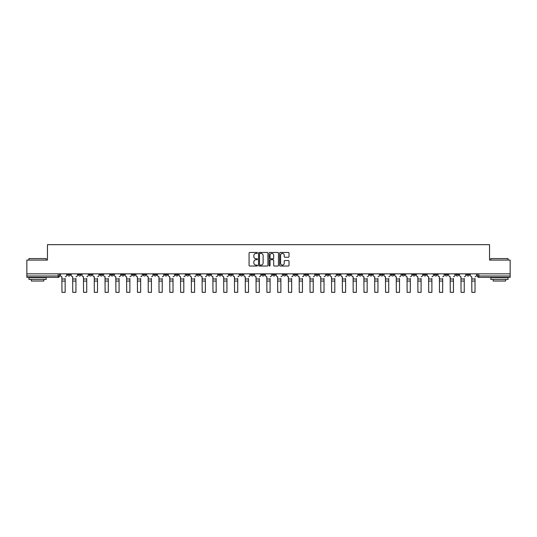 <?xml version="1.0" encoding="UTF-8"?>
<svg xmlns="http://www.w3.org/2000/svg" width="537" height="537" viewBox="0 0 537 537"><rect width="100%" height="100%" fill="white"/><g stroke="black" fill="none" stroke-linecap="round" stroke-linejoin="round"><path stroke-width="0.81" d="M257.438 252.94A0.477 0.477 0 0 0 256.961 252.464L249.752 252.464A0.678 0.678 0 0 0 249.074 253.142L249.074 265.359A0.678 0.678 0 0 0 249.752 266.037L256.961 266.037A0.477 0.477 0 0 0 257.438 265.567A0.477 0.477 0 0 0 256.961 265.09L256.028 265.09A2.175 2.175 0 0 1 253.86 262.915L253.86 261.902A2.175 2.175 0 0 1 256.028 259.727L256.961 259.727A0.477 0.477 0 0 0 257.438 259.25A0.477 0.477 0 0 0 256.961 258.78L256.028 258.78A2.175 2.175 0 0 1 253.86 256.605L253.86 255.585A2.175 2.175 0 0 1 256.028 253.417L256.961 253.417A0.477 0.477 0 0 0 257.438 252.94M423.518 273.843L423.518 274.602L426.284 274.602A1.383 1.383 0 0 1 424.901 275.984A1.383 1.383 0 0 1 423.518 274.602L423.518 273.843M358.797 273.843L358.797 274.602L361.562 274.602A1.383 1.383 0 0 1 360.179 275.984A1.383 1.383 0 0 1 358.797 274.602L358.797 273.843M348.01 273.843L348.01 274.602L350.782 274.602A1.383 1.383 0 0 1 349.399 275.984A1.383 1.383 0 0 1 348.01 274.602L348.01 273.843M283.294 273.843L283.294 274.602L286.06 274.602A1.383 1.383 0 0 1 284.677 275.984A1.383 1.383 0 0 1 283.294 274.602L283.294 273.843M272.507 273.843L272.507 274.602L275.273 274.602A1.383 1.383 0 0 1 273.89 275.984A1.383 1.383 0 0 1 272.507 274.602L272.507 273.843M261.727 273.843L261.727 274.602L264.493 274.602A1.383 1.383 0 0 1 263.11 275.984A1.383 1.383 0 0 1 261.727 274.602L261.727 273.843M240.153 273.843L240.153 274.602L242.919 274.602A1.383 1.383 0 0 1 241.536 275.984A1.383 1.383 0 0 1 240.153 274.602L240.153 273.843M218.579 274.602L218.579 273.843L218.579 274.602A1.383 1.383 0 0 0 219.962 275.984A1.383 1.383 0 0 1 218.579 274.602L221.345 274.602A1.383 1.383 0 0 1 219.962 275.984A1.383 1.383 0 0 0 221.345 274.602L221.345 273.843L221.345 274.602M207.792 274.602L207.792 273.843L207.792 274.602A1.383 1.383 0 0 0 209.175 275.984A1.383 1.383 0 0 1 207.792 274.602L210.558 274.602A1.383 1.383 0 0 1 209.175 275.984M197.005 274.602L197.005 273.843L197.005 274.602A1.383 1.383 0 0 0 198.388 275.984A1.383 1.383 0 0 1 197.005 274.602L199.771 274.602A1.383 1.383 0 0 1 198.388 275.984A1.383 1.383 0 0 0 199.771 274.602L199.771 273.843L199.771 274.602M186.218 273.843L186.218 274.602L188.99 274.602A1.383 1.383 0 0 1 187.601 275.984A1.383 1.383 0 0 1 186.218 274.602L186.218 273.843M175.438 273.843L175.438 274.602L178.203 274.602A1.383 1.383 0 0 1 176.821 275.984A1.383 1.383 0 0 1 175.438 274.602L175.438 273.843M164.651 273.843L164.651 274.602L167.416 274.602A1.383 1.383 0 0 1 166.034 275.984A1.383 1.383 0 0 1 164.651 274.602L164.651 273.843M153.864 274.602L153.864 273.843L153.864 274.602A1.383 1.383 0 0 0 155.247 275.984A1.383 1.383 0 0 1 153.864 274.602L156.629 274.602A1.383 1.383 0 0 1 155.247 275.984M132.29 274.602L132.29 273.843L132.29 274.602A1.383 1.383 0 0 0 133.673 275.984A1.383 1.383 0 0 1 132.29 274.602L135.055 274.602A1.383 1.383 0 0 1 133.673 275.984A1.383 1.383 0 0 0 135.055 274.602L135.055 273.843L135.055 274.602M121.503 274.602L121.503 273.843L121.503 274.602A1.383 1.383 0 0 0 122.886 275.984A1.383 1.383 0 0 1 121.503 274.602L124.269 274.602A1.383 1.383 0 0 1 122.886 275.984A1.383 1.383 0 0 0 124.269 274.602L124.269 273.843L124.269 274.602M110.716 274.602L110.716 273.843L110.716 274.602A1.383 1.383 0 0 0 112.099 275.984A1.383 1.383 0 0 1 110.716 274.602L113.482 274.602A1.383 1.383 0 0 1 112.099 275.984A1.383 1.383 0 0 0 113.482 274.602L113.482 273.843L113.482 274.602M99.936 274.602L99.936 273.843L99.936 274.602A1.383 1.383 0 0 0 101.318 275.984A1.383 1.383 0 0 1 99.936 274.602L102.701 274.602A1.383 1.383 0 0 1 101.318 275.984M89.149 273.843L89.149 274.602L91.914 274.602A1.383 1.383 0 0 1 90.531 275.984A1.383 1.383 0 0 1 89.149 274.602L89.149 273.843M78.362 274.602L78.362 273.843L78.362 274.602A1.383 1.383 0 0 0 79.745 275.984A1.383 1.383 0 0 1 78.362 274.602L81.127 274.602A1.383 1.383 0 0 1 79.745 275.984A1.383 1.383 0 0 0 81.127 274.602L81.127 273.843L81.127 274.602M288.335 257.25A0.678 0.678 0 0 0 289.013 256.572L289.013 253.142A0.678 0.678 0 0 0 288.335 252.464L280.327 252.464A0.678 0.678 0 0 0 279.649 253.142L279.649 265.359A0.678 0.678 0 0 0 280.327 266.037L288.335 266.037A0.678 0.678 0 0 0 289.013 265.359L289.013 261.224A0.678 0.678 0 0 0 288.335 260.539L284.905 260.539A0.678 0.678 0 0 0 284.227 261.224L284.227 263.271A1.812 1.812 0 0 1 282.415 265.09A1.812 1.812 0 0 1 280.596 263.271L280.596 255.229A1.812 1.812 0 0 1 282.415 253.417A1.812 1.812 0 0 1 284.227 255.229L284.227 256.572A0.678 0.678 0 0 0 284.905 257.25L288.335 257.25M26.85 273.843L26.85 260.083L47.457 260.083L47.457 244.664L489.543 244.664L489.543 260.083L510.15 260.083L510.15 273.843L26.85 273.843L26.85 275.984L59.553 275.984L59.553 273.843L59.553 275.984A1.383 1.383 0 0 1 58.171 277.367L26.85 277.367L26.85 275.984M267.909 253.142A0.678 0.678 0 0 0 267.225 252.464L259.217 252.464A0.678 0.678 0 0 0 258.539 253.142L258.539 265.359A0.678 0.678 0 0 0 259.217 266.037L267.225 266.037A0.678 0.678 0 0 0 267.909 265.359L267.909 253.142M269.775 252.464L277.783 252.464A0.678 0.678 0 0 1 278.461 253.142L278.461 265.359A0.678 0.678 0 0 1 277.783 266.037L274.353 266.037A0.678 0.678 0 0 1 273.675 265.359L273.675 260.405A0.678 0.678 0 0 0 272.997 259.727L270.722 259.727A0.678 0.678 0 0 0 270.044 260.405L270.044 265.567A0.477 0.477 0 0 1 269.567 266.037A0.477 0.477 0 0 1 269.091 265.567L269.091 253.142A0.678 0.678 0 0 1 269.775 252.464M477.447 273.843L477.447 275.984L510.15 275.984L510.15 277.367L478.829 277.367A1.383 1.383 0 0 1 477.447 275.984M510.15 273.843L510.15 275.984M469.425 273.843L469.425 274.602A1.383 1.383 0 0 1 468.042 275.984A1.383 1.383 0 0 1 466.66 274.602A1.383 1.383 0 0 0 468.042 275.984M466.66 273.843L466.66 274.602L469.425 274.602M458.638 273.843L458.638 274.602A1.383 1.383 0 0 1 457.256 275.984A1.383 1.383 0 0 1 455.873 274.602L458.638 274.602A1.383 1.383 0 0 1 457.256 275.984M455.873 273.843L455.873 274.602M447.851 273.843L447.851 274.602A1.383 1.383 0 0 1 446.469 275.984A1.383 1.383 0 0 1 445.086 274.602A1.383 1.383 0 0 0 446.469 275.984M445.086 273.843L445.086 274.602L447.851 274.602M437.064 273.843L437.064 274.602A1.383 1.383 0 0 1 435.682 275.984A1.383 1.383 0 0 1 434.299 274.602L437.064 274.602M434.299 273.843L434.299 274.602M426.284 273.843L426.284 274.602A1.383 1.383 0 0 1 424.901 275.984M415.497 273.843L415.497 274.602A1.383 1.383 0 0 1 414.114 275.984A1.383 1.383 0 0 1 412.731 274.602L415.497 274.602M412.731 273.843L412.731 274.602M404.71 273.843L404.71 274.602A1.383 1.383 0 0 1 403.327 275.984A1.383 1.383 0 0 1 401.945 274.602L404.71 274.602M401.945 273.843L401.945 274.602M393.923 273.843L393.923 274.602A1.383 1.383 0 0 1 392.54 275.984A1.383 1.383 0 0 1 391.158 274.602A1.383 1.383 0 0 0 392.54 275.984M391.158 273.843L391.158 274.602L393.923 274.602M383.136 273.843L383.136 274.602A1.383 1.383 0 0 1 381.753 275.984A1.383 1.383 0 0 1 380.371 274.602L383.136 274.602M380.371 273.843L380.371 274.602M372.349 273.843L372.349 274.602A1.383 1.383 0 0 1 370.966 275.984A1.383 1.383 0 0 1 369.584 274.602L372.349 274.602M369.584 273.843L369.584 274.602M361.562 273.843L361.562 274.602M350.782 273.843L350.782 274.602L350.782 273.843M339.995 273.843L339.995 274.602A1.383 1.383 0 0 1 338.612 275.984A1.383 1.383 0 0 1 337.229 274.602L339.995 274.602M337.229 273.843L337.229 274.602M329.208 273.843L329.208 274.602A1.383 1.383 0 0 1 327.825 275.984A1.383 1.383 0 0 1 326.442 274.602L329.208 274.602M326.442 273.843L326.442 274.602M318.421 273.843L318.421 274.602A1.383 1.383 0 0 1 317.038 275.984A1.383 1.383 0 0 1 315.655 274.602L318.421 274.602M315.655 273.843L315.655 274.602M307.634 273.843L307.634 274.602A1.383 1.383 0 0 1 306.251 275.984A1.383 1.383 0 0 1 304.868 274.602L307.634 274.602M304.868 273.843L304.868 274.602M296.847 273.843L296.847 274.602A1.383 1.383 0 0 1 295.464 275.984A1.383 1.383 0 0 1 294.081 274.602L296.847 274.602M294.081 273.843L294.081 274.602M286.06 273.843L286.06 274.602A1.383 1.383 0 0 1 284.677 275.984M275.273 273.843L275.273 274.602M264.493 274.602L264.493 273.843L264.493 274.602A1.383 1.383 0 0 1 263.11 275.984M253.706 273.843L253.706 274.602A1.383 1.383 0 0 1 252.323 275.984A1.383 1.383 0 0 1 250.94 274.602A1.383 1.383 0 0 0 252.323 275.984A1.383 1.383 0 0 0 253.706 274.602L250.94 274.602L250.94 273.843M242.919 274.602L242.919 273.843L242.919 274.602A1.383 1.383 0 0 1 241.536 275.984M232.132 273.843L232.132 274.602A1.383 1.383 0 0 1 230.749 275.984A1.383 1.383 0 0 1 229.366 274.602A1.383 1.383 0 0 0 230.749 275.984M229.366 273.843L229.366 274.602L232.132 274.602M210.558 273.843L210.558 274.602L210.558 273.843M188.99 274.602L188.99 273.843L188.99 274.602A1.383 1.383 0 0 1 187.601 275.984M178.203 274.602L178.203 273.843L178.203 274.602A1.383 1.383 0 0 1 176.821 275.984M167.416 274.602L167.416 273.843L167.416 274.602A1.383 1.383 0 0 1 166.034 275.984M156.629 273.843L156.629 274.602L156.629 273.843M145.842 274.602L145.842 273.843L145.842 274.602A1.383 1.383 0 0 1 144.46 275.984A1.383 1.383 0 0 1 143.077 274.602L145.842 274.602A1.383 1.383 0 0 1 144.46 275.984M143.077 273.843L143.077 274.602M102.701 273.843L102.701 274.602L102.701 273.843M91.914 274.602L91.914 273.843L91.914 274.602A1.383 1.383 0 0 1 90.531 275.984M70.34 274.602L70.34 273.843L70.34 274.602A1.383 1.383 0 0 1 68.958 275.984A1.383 1.383 0 0 1 67.575 274.602L70.34 274.602A1.383 1.383 0 0 1 68.958 275.984M67.575 273.843L67.575 274.602M58.171 273.843L58.171 277.367A1.383 1.383 0 0 0 59.553 275.984M259.968 253.417A0.477 0.477 0 0 0 259.492 253.894L259.492 264.613A0.477 0.477 0 0 0 259.968 265.09L260.948 265.09A2.175 2.175 0 0 0 263.123 262.915L263.123 255.585A2.175 2.175 0 0 0 260.948 253.417L259.968 253.417M273.675 255.263A1.812 1.812 0 0 0 271.856 253.451A1.812 1.812 0 0 0 270.044 255.263L270.044 258.096A0.678 0.678 0 0 0 270.722 258.78L272.997 258.78A0.678 0.678 0 0 0 273.675 258.096L273.675 255.263M65.152 281.066L61.977 281.066M60.486 275.293L60.486 273.843L60.486 275.293A1.383 1.383 0 0 0 61.869 276.676L61.977 278.475M61.869 276.676L61.977 292.336L65.152 292.336L65.152 278.475M66.642 275.293L66.642 273.843L66.642 275.293A1.383 1.383 0 0 1 65.259 276.676M65.152 292.336L61.977 292.336M75.939 281.066L72.757 281.066M71.273 275.293L71.273 273.843L71.273 275.293A1.383 1.383 0 0 0 72.656 276.676L72.757 278.475M72.656 276.676L72.757 292.336L75.939 292.336L75.939 278.475M77.429 275.293L77.429 273.843L77.429 275.293A1.383 1.383 0 0 1 76.046 276.676M86.725 281.066L83.544 281.066M82.06 275.293L82.06 273.843L82.06 275.293A1.383 1.383 0 0 0 83.443 276.676L83.544 278.475M83.443 276.676L83.544 292.336L86.725 292.336L86.725 278.475M88.216 275.293L88.216 273.843L88.216 275.293A1.383 1.383 0 0 1 86.833 276.676M75.939 292.336L72.757 292.336M86.725 292.336L83.544 292.336M28.924 258.559L46.209 258.559L28.924 258.559L28.924 260.083M46.209 279.441L28.924 279.441L28.924 277.716L46.209 277.716L46.209 279.441M43.792 279.441L43.792 281.032L31.347 281.032L31.347 279.441M490.791 258.559L508.076 258.559L490.791 258.559L490.791 260.083M508.076 279.441L490.791 279.441L490.791 277.716L508.076 277.716L508.076 279.441M505.653 279.441L505.653 281.032L493.208 281.032L493.208 279.441M97.512 281.066L94.331 281.066M92.847 275.293L92.847 273.843L92.847 275.293A1.383 1.383 0 0 0 94.23 276.676L94.331 278.475M94.23 276.676L94.331 292.336L97.512 292.336L97.512 278.475M98.996 275.293L98.996 273.843L98.996 275.293A1.383 1.383 0 0 1 97.613 276.676M108.299 281.066L105.118 281.066M103.634 275.293L103.634 273.843L103.634 275.293A1.383 1.383 0 0 0 105.017 276.676L105.118 278.475M105.017 276.676L105.118 292.336L108.299 292.336L108.299 278.475M109.783 275.293L109.783 273.843L109.783 275.293A1.383 1.383 0 0 1 108.4 276.676M119.086 281.066L115.905 281.066M114.415 275.293L114.415 273.843L114.415 275.293A1.383 1.383 0 0 0 115.804 276.676L115.905 278.475M115.804 276.676L115.905 292.336L119.086 292.336L119.086 278.475M120.57 275.293L120.57 273.843L120.57 275.293A1.383 1.383 0 0 1 119.187 276.676M97.512 292.336L94.331 292.336M108.299 292.336L105.118 292.336M119.086 292.336L115.905 292.336M129.873 281.066L126.692 281.066M125.202 275.293L125.202 273.843L125.202 275.293A1.383 1.383 0 0 0 126.584 276.676L126.692 278.475M126.584 276.676L126.692 292.336L129.873 292.336L129.873 278.475M131.357 275.293L131.357 273.843L131.357 275.293A1.383 1.383 0 0 1 129.974 276.676M129.873 292.336L126.692 292.336M140.66 281.066L137.479 281.066M135.989 275.293L135.989 273.843L135.989 275.293A1.383 1.383 0 0 0 137.371 276.676L137.479 278.475M137.371 276.676L137.479 292.336L140.66 292.336L140.66 278.475M142.144 275.293L142.144 273.843L142.144 275.293A1.383 1.383 0 0 1 140.761 276.676M140.66 292.336L137.479 292.336M151.441 281.066L148.266 281.066M146.776 275.293L146.776 273.843L146.776 275.293A1.383 1.383 0 0 0 148.158 276.676L148.266 278.475M148.158 276.676L148.266 292.336L151.441 292.336L151.441 278.475M152.931 275.293L152.931 273.843L152.931 275.293A1.383 1.383 0 0 1 151.548 276.676M151.441 292.336L148.266 292.336M162.228 281.066L159.046 281.066M157.563 275.293L157.563 273.843L157.563 275.293A1.383 1.383 0 0 0 158.945 276.676L159.046 278.475M158.945 276.676L159.046 292.336L162.228 292.336L162.228 278.475M163.718 275.293L163.718 273.843L163.718 275.293A1.383 1.383 0 0 1 162.335 276.676M162.228 292.336L159.046 292.336M173.015 281.066L169.833 281.066M168.35 275.293L168.35 273.843L168.35 275.293A1.383 1.383 0 0 0 169.732 276.676L169.833 278.475M169.732 276.676L169.833 292.336L173.015 292.336L173.015 278.475M174.505 275.293L174.505 273.843L174.505 275.293A1.383 1.383 0 0 1 173.122 276.676M173.015 292.336L169.833 292.336M183.802 281.066L180.62 281.066M179.136 275.293L179.136 273.843L179.136 275.293A1.383 1.383 0 0 0 180.519 276.676L180.62 278.475M180.519 276.676L180.62 292.336L183.802 292.336L183.802 278.475M185.285 275.293L185.285 273.843L185.285 275.293A1.383 1.383 0 0 1 183.902 276.676M183.802 292.336L180.62 292.336M194.589 281.066L191.407 281.066M189.923 275.293L189.923 273.843L189.923 275.293A1.383 1.383 0 0 0 191.306 276.676L191.407 278.475M191.306 276.676L191.407 292.336L194.589 292.336L194.589 278.475M196.072 275.293L196.072 273.843L196.072 275.293A1.383 1.383 0 0 1 194.689 276.676M194.589 292.336L191.407 292.336M205.376 281.066L202.194 281.066M200.704 275.293L200.704 273.843L200.704 275.293A1.383 1.383 0 0 0 202.087 276.676L202.194 278.475M202.087 276.676L202.194 292.336L205.376 292.336L205.376 278.475M206.859 275.293L206.859 273.843L206.859 275.293A1.383 1.383 0 0 1 205.476 276.676M205.376 292.336L202.194 292.336M216.163 281.066L212.981 281.066M211.491 275.293L211.491 273.843L211.491 275.293A1.383 1.383 0 0 0 212.874 276.676L212.981 278.475M212.874 276.676L212.981 292.336L216.163 292.336L216.163 278.475M217.646 275.293L217.646 273.843L217.646 275.293A1.383 1.383 0 0 1 216.263 276.676M216.163 292.336L212.981 292.336M226.943 281.066L223.768 281.066M222.278 275.293L222.278 273.843L222.278 275.293A1.383 1.383 0 0 0 223.66 276.676L223.768 278.475M223.66 276.676L223.768 292.336L226.943 292.336L226.943 278.475M228.433 275.293L228.433 273.843L228.433 275.293A1.383 1.383 0 0 1 227.05 276.676M226.943 292.336L223.768 292.336M237.73 281.066L234.548 281.066M233.065 275.293L233.065 273.843L233.065 275.293A1.383 1.383 0 0 0 234.447 276.676L234.548 278.475M234.447 276.676L234.548 292.336L237.73 292.336L237.73 278.475M239.22 275.293L239.22 273.843L239.22 275.293A1.383 1.383 0 0 1 237.837 276.676M237.73 292.336L234.548 292.336M248.517 281.066L245.335 281.066M243.852 275.293L243.852 273.843L243.852 275.293A1.383 1.383 0 0 0 245.234 276.676L245.335 278.475M245.234 276.676L245.335 292.336L248.517 292.336L248.517 278.475M250.007 275.293L250.007 273.843L250.007 275.293A1.383 1.383 0 0 1 248.624 276.676M248.517 292.336L245.335 292.336M259.304 281.066L256.122 281.066M254.639 275.293L254.639 273.843L254.639 275.293A1.383 1.383 0 0 0 256.021 276.676L256.122 278.475M256.021 276.676L256.122 292.336L259.304 292.336L259.304 278.475M260.794 275.293L260.794 273.843L260.794 275.293A1.383 1.383 0 0 1 259.405 276.676M259.304 292.336L256.122 292.336M270.091 281.066L266.909 281.066M265.426 275.293L265.426 273.843L265.426 275.293A1.383 1.383 0 0 0 266.808 276.676L266.909 278.475M266.808 276.676L266.909 292.336L270.091 292.336L270.091 278.475M271.574 275.293L271.574 273.843L271.574 275.293A1.383 1.383 0 0 1 270.192 276.676M270.091 292.336L266.909 292.336M280.878 281.066L277.696 281.066M276.206 275.293L276.206 273.843L276.206 275.293A1.383 1.383 0 0 0 277.595 276.676L277.696 278.475M277.595 276.676L277.696 292.336L280.878 292.336L280.878 278.475M282.361 275.293L282.361 273.843L282.361 275.293A1.383 1.383 0 0 1 280.979 276.676M280.878 292.336L277.696 292.336M291.665 281.066L288.483 281.066M286.993 275.293L286.993 273.843L286.993 275.293A1.383 1.383 0 0 0 288.376 276.676L288.483 278.475M288.376 276.676L288.483 292.336L291.665 292.336L291.665 278.475M293.148 275.293L293.148 273.843L293.148 275.293A1.383 1.383 0 0 1 291.766 276.676M291.665 292.336L288.483 292.336M302.452 281.066L299.27 281.066M297.78 275.293L297.78 273.843L297.78 275.293A1.383 1.383 0 0 0 299.163 276.676L299.27 278.475M299.163 276.676L299.27 292.336L302.452 292.336L302.452 278.475M303.935 275.293L303.935 273.843L303.935 275.293A1.383 1.383 0 0 1 302.553 276.676M302.452 292.336L299.27 292.336M313.232 281.066L310.057 281.066M308.567 275.293L308.567 273.843L308.567 275.293A1.383 1.383 0 0 0 309.95 276.676L310.057 278.475M309.95 276.676L310.057 292.336L313.232 292.336L313.232 278.475M314.722 275.293L314.722 273.843L314.722 275.293A1.383 1.383 0 0 1 313.339 276.676M313.232 292.336L310.057 292.336M324.019 281.066L320.837 281.066M319.354 275.293L319.354 273.843L319.354 275.293A1.383 1.383 0 0 0 320.737 276.676L320.837 278.475M320.737 276.676L320.837 292.336L324.019 292.336L324.019 278.475M325.509 275.293L325.509 273.843L325.509 275.293A1.383 1.383 0 0 1 324.126 276.676M324.019 292.336L320.837 292.336M334.806 281.066L331.624 281.066M330.141 275.293L330.141 273.843L330.141 275.293A1.383 1.383 0 0 0 331.524 276.676L331.624 278.475M331.524 276.676L331.624 292.336L334.806 292.336L334.806 278.475M336.296 275.293L336.296 273.843L336.296 275.293A1.383 1.383 0 0 1 334.913 276.676M334.806 292.336L331.624 292.336M345.593 281.066L342.411 281.066M340.928 275.293L340.928 273.843L340.928 275.293A1.383 1.383 0 0 0 342.311 276.676L342.411 278.475M342.311 276.676L342.411 292.336L345.593 292.336L345.593 278.475M347.077 275.293L347.077 273.843L347.077 275.293A1.383 1.383 0 0 1 345.694 276.676M345.593 292.336L342.411 292.336M356.38 281.066L353.198 281.066M351.715 275.293L351.715 273.843L351.715 275.293A1.383 1.383 0 0 0 353.098 276.676L353.198 278.475M353.098 276.676L353.198 292.336L356.38 292.336L356.38 278.475M357.864 275.293L357.864 273.843L357.864 275.293A1.383 1.383 0 0 1 356.481 276.676M356.38 292.336L353.198 292.336M367.167 281.066L363.985 281.066M362.495 275.293L362.495 273.843L362.495 275.293A1.383 1.383 0 0 0 363.878 276.676L363.985 278.475M363.878 276.676L363.985 292.336L367.167 292.336L367.167 278.475M368.651 275.293L368.651 273.843L368.651 275.293A1.383 1.383 0 0 1 367.268 276.676M367.167 292.336L363.985 292.336M377.954 281.066L374.772 281.066M373.282 275.293L373.282 273.843L373.282 275.293A1.383 1.383 0 0 0 374.665 276.676L374.772 278.475M374.665 276.676L374.772 292.336L377.954 292.336L377.954 278.475M379.437 275.293L379.437 273.843L379.437 275.293A1.383 1.383 0 0 1 378.055 276.676M377.954 292.336L374.772 292.336M388.734 281.066L385.559 281.066M384.069 275.293L384.069 273.843L384.069 275.293A1.383 1.383 0 0 0 385.452 276.676L385.559 278.475M385.452 276.676L385.559 292.336L388.734 292.336L388.734 278.475M390.224 275.293L390.224 273.843L390.224 275.293A1.383 1.383 0 0 1 388.842 276.676M388.734 292.336L385.559 292.336M399.521 281.066L396.34 281.066M394.856 275.293L394.856 273.843L394.856 275.293A1.383 1.383 0 0 0 396.239 276.676L396.34 278.475M396.239 276.676L396.34 292.336L399.521 292.336L399.521 278.475M401.011 275.293L401.011 273.843L401.011 275.293A1.383 1.383 0 0 1 399.629 276.676M399.521 292.336L396.34 292.336M410.308 281.066L407.127 281.066M405.643 275.293L405.643 273.843L405.643 275.293A1.383 1.383 0 0 0 407.026 276.676L407.127 278.475M407.026 276.676L407.127 292.336L410.308 292.336L410.308 278.475M411.798 275.293L411.798 273.843L411.798 275.293A1.383 1.383 0 0 1 410.416 276.676M410.308 292.336L407.127 292.336M421.095 281.066L417.914 281.066M416.43 275.293L416.43 273.843L416.43 275.293A1.383 1.383 0 0 0 417.813 276.676L417.914 278.475M417.813 276.676L417.914 292.336L421.095 292.336L421.095 278.475M422.585 275.293L422.585 273.843L422.585 275.293A1.383 1.383 0 0 1 421.196 276.676M421.095 292.336L417.914 292.336M431.882 281.066L428.701 281.066M427.217 275.293L427.217 273.843L427.217 275.293A1.383 1.383 0 0 0 428.6 276.676L428.701 278.475M428.6 276.676L428.701 292.336L431.882 292.336L431.882 278.475M433.366 275.293L433.366 273.843L433.366 275.293A1.383 1.383 0 0 1 431.983 276.676M431.882 292.336L428.701 292.336M442.669 281.066L439.488 281.066M438.004 275.293L438.004 273.843L438.004 275.293A1.383 1.383 0 0 0 439.387 276.676L439.488 278.475M439.387 276.676L439.488 292.336L442.669 292.336L442.669 278.475M444.153 275.293L444.153 273.843L444.153 275.293A1.383 1.383 0 0 1 442.77 276.676M442.669 292.336L439.488 292.336M453.456 281.066L450.274 281.066M448.784 275.293L448.784 273.843L448.784 275.293A1.383 1.383 0 0 0 450.167 276.676L450.274 278.475M450.167 276.676L450.274 292.336L453.456 292.336L453.456 278.475M454.94 275.293L454.94 273.843L454.94 275.293A1.383 1.383 0 0 1 453.557 276.676M453.456 292.336L450.274 292.336M464.243 281.066L461.061 281.066M459.571 275.293L459.571 273.843L459.571 275.293A1.383 1.383 0 0 0 460.954 276.676L461.061 278.475M460.954 276.676L461.061 292.336L464.243 292.336L464.243 278.475M465.727 275.293L465.727 273.843L465.727 275.293A1.383 1.383 0 0 1 464.344 276.676M464.243 292.336L461.061 292.336M475.023 281.066L471.848 281.066M470.358 275.293L470.358 273.843L470.358 275.293A1.383 1.383 0 0 0 471.741 276.676L471.848 278.475M471.741 276.676L471.848 292.336L475.023 292.336L475.023 278.475M476.514 275.293L476.514 273.843L476.514 275.293A1.383 1.383 0 0 1 475.131 276.676M475.023 292.336L471.848 292.336M478.829 273.843L478.829 277.367M65.152 278.992L61.977 278.992M75.939 278.992L72.757 278.992M86.725 278.992L83.544 278.992M97.512 278.992L94.331 278.992M108.299 278.992L105.118 278.992M119.086 278.992L115.905 278.992M129.873 278.992L126.692 278.992M140.66 278.992L137.479 278.992M151.441 278.992L148.266 278.992M162.228 278.992L159.046 278.992M173.015 278.992L169.833 278.992M183.802 278.992L180.62 278.992M194.589 278.992L191.407 278.992M205.376 278.992L202.194 278.992M216.163 278.992L212.981 278.992M226.943 278.992L223.768 278.992M237.73 278.992L234.548 278.992M248.517 278.992L245.335 278.992M259.304 278.992L256.122 278.992M270.091 278.992L266.909 278.992M280.878 278.992L277.696 278.992M291.665 278.992L288.483 278.992M302.452 278.992L299.27 278.992M313.232 278.992L310.057 278.992M324.019 278.992L320.837 278.992M334.806 278.992L331.624 278.992M345.593 278.992L342.411 278.992M356.38 278.992L353.198 278.992M367.167 278.992L363.985 278.992M377.954 278.992L374.772 278.992M388.734 278.992L385.559 278.992M399.521 278.992L396.34 278.992M410.308 278.992L407.127 278.992M421.095 278.992L417.914 278.992M431.882 278.992L428.701 278.992M442.669 278.992L439.488 278.992M453.456 278.992L450.274 278.992M464.243 278.992L461.061 278.992M475.023 278.992L471.848 278.992M46.209 260.083L46.209 258.559M42.269 277.716L42.269 277.367M32.864 277.716L32.864 277.367M508.076 260.083L508.076 258.559M504.136 277.716L504.136 277.367M494.731 277.716L494.731 277.367"/></g></svg>
